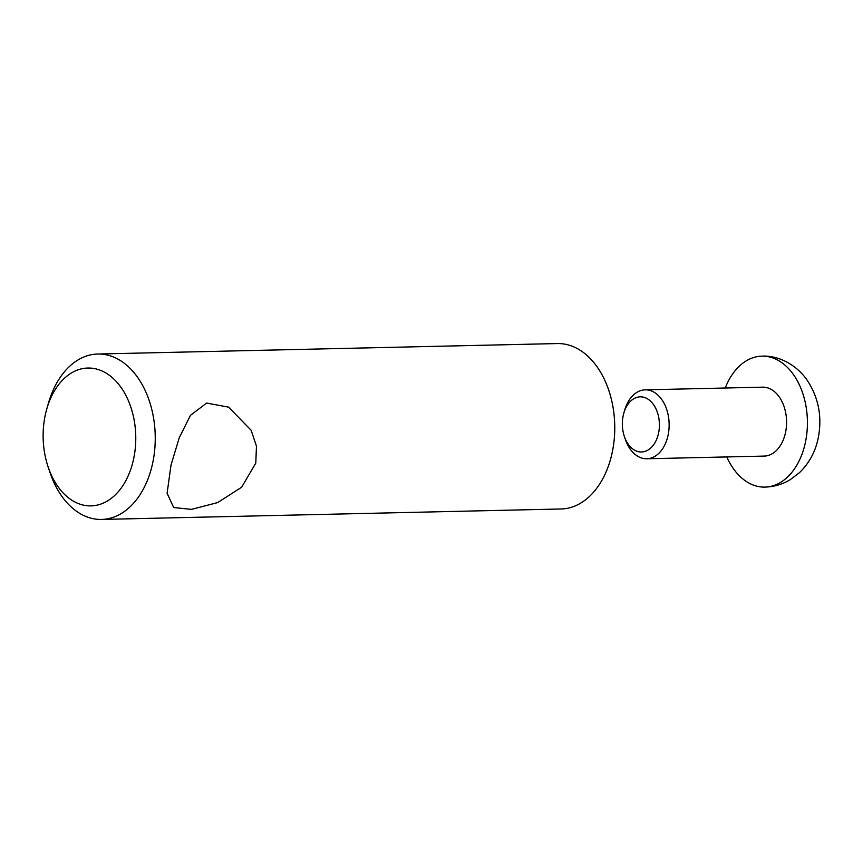 <?xml version="1.0" encoding="UTF-8"?>
<svg xmlns="http://www.w3.org/2000/svg" width="863" height="863" viewBox="0 0 863 863"><rect width="100%" height="100%" fill="white"/><g stroke="black" fill="none" stroke-linecap="round" stroke-linejoin="round"><path stroke-width="1.29" d="M171.025 465.028L167.109 493.205L173.668 507.541L191.489 509.375L217.649 502.59L241.694 487.174L255.782 463.097L256.462 446.182L251.144 430.259L228.619 407.163L206.645 403.064L190.464 415.319L179.234 437.8L171.025 465.028M74.164 501.597A68.943 46.311 -91.3 0 0 133.182 460.907A68.943 46.311 -91.3 0 0 104.725 372.32A68.943 46.311 -91.3 0 0 46.807 408.857A68.943 46.311 -91.3 0 0 48.134 466.98A68.943 46.311 -91.3 0 0 74.164 501.597M46.807 408.857L48.49 402.999A82.729 55.566 88.7 0 1 97.778 354.024A82.729 55.566 88.7 0 1 117.994 359.159A82.729 55.566 88.7 0 1 154.617 450.702A82.729 55.566 88.7 0 1 101.543 519.44A82.729 55.566 88.7 0 1 81.327 514.294A82.729 55.566 88.7 0 1 50.076 472.751L48.134 466.98M97.778 354.024L557.304 343.56A82.729 55.566 88.7 0 1 577.52 348.706A82.729 55.566 88.7 0 1 614.132 440.249A82.729 55.566 88.7 0 1 561.069 508.976L101.543 519.44M628.534 444.628A27.573 18.522 -91.3 0 0 654.693 443.161A27.573 18.522 -91.3 0 0 653.226 404.197A27.573 18.522 -91.3 0 0 623.82 413.172A27.573 18.522 -91.3 0 0 624.348 436.419A27.573 18.522 -91.3 0 0 628.534 444.628M623.82 413.172L624.661 410.249A34.466 23.15 88.7 0 1 645.2 389.839A34.466 23.15 88.7 0 1 661.414 399.03A34.466 23.15 88.7 0 1 667.757 436.646A34.466 23.15 88.7 0 1 646.765 458.76A34.466 23.15 88.7 0 1 630.551 449.569A34.466 23.15 88.7 0 1 625.319 439.31L624.348 436.419M645.2 389.839L762.633 387.163A34.466 23.15 88.7 0 1 778.847 396.354A34.466 23.15 88.7 0 1 785.19 433.97A34.466 23.15 88.7 0 1 764.197 456.085L646.765 458.76M725.233 388.016A65.491 43.991 88.7 0 1 761.921 356.149A65.491 43.991 88.7 0 1 792.741 373.614A65.491 43.991 88.7 0 1 804.791 445.081A65.491 43.991 88.7 0 1 764.909 487.099A65.491 43.991 88.7 0 1 734.089 469.634A65.491 43.991 88.7 0 1 726.797 456.937M764.909 487.099C773.982 486.84 782.417 484.37 790.206 479.688L799.462 472.665C809.095 463.291 815.341 451.824 818.178 438.275C822.45 416.495 818.48 396.71 806.29 378.922C793.658 362.029 775.6 355.362 761.921 356.149"/></g></svg>
